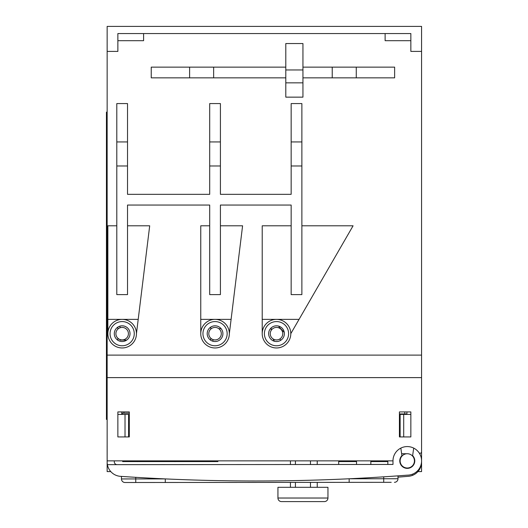 <?xml version="1.0" encoding="UTF-8"?>
<svg xmlns="http://www.w3.org/2000/svg" width="528" height="528" viewBox="0 0 528 528"><rect width="100%" height="100%" fill="white"/><g stroke="black" fill="none" stroke-linecap="round" stroke-linejoin="round"><path stroke-width="0.79" d="M349.397 461.584L349.397 460.871M375.118 461.584L375.118 460.871M338.679 464.488L338.679 461.584L356.539 461.584M370.834 461.584L387.842 461.584L387.842 464.455M273.055 338.884L274.421 341.253M210.764 327.083L210.764 329.122M210.764 338.224L210.764 340.263M212.909 339.544L212.909 341.233M120.014 339.544L120.014 340.105L126.674 340.105M120.014 326.113L120.014 327.796M217.912 460.871L217.912 461.584L214.903 461.584M214.203 461.584L137.927 461.584M137.168 461.584L122.654 461.584L122.654 460.871M210.342 461.591L211.061 461.591M214.903 461.591L214.203 461.591M174.121 461.591L175.91 461.591M139.663 461.591L140.342 461.591M137.927 461.591L137.168 461.591M123.941 413.173L123.941 411.919M107.151 419.423L106.438 419.423L106.438 112.147L107.151 112.147M107.151 355.113L107.151 51.407L117.869 51.407L117.869 33.548L410.85 33.548L410.85 51.407L421.568 51.407L421.568 26.4L107.151 26.4L107.151 51.407L117.869 51.407L117.869 40.689L143.596 40.689L143.596 33.548L385.123 33.548L385.123 40.689L410.85 40.689L410.85 51.407L421.568 51.407L421.568 451.829A1.432 1.432 0 0 1 418.968 452.654A14.289 14.289 0 0 0 392.984 460.871L107.151 460.871L107.151 355.113L421.568 355.113M110.774 471.59L107.151 471.59L107.151 462.059A14.289 14.289 0 0 0 107.164 462.752M121.796 411.919L121.796 414.421L117.869 414.421L117.869 411.919L129.301 411.919L129.301 436.933L117.869 436.933L117.869 411.919M406.916 414.421L406.916 411.919M107.151 377.619L421.568 377.619L421.568 471.59L417.932 471.59M410.85 411.919L410.85 436.933L399.419 436.933L399.419 411.919L410.85 411.919L410.85 414.421L403.702 414.421L403.702 436.933M403.702 414.421L400.132 414.421L400.132 436.933M125.017 436.933L125.017 414.421L121.796 414.421M125.017 340.996L125.017 340.105M117.869 327.083L117.869 329.122M117.869 338.224L117.869 340.263M210.764 328.667L211.299 328.667M218.803 328.667L221.113 328.667M125.017 414.421L128.588 414.421L128.588 436.933M244.365 482.42L267.947 482.407M391.215 482.315L125.03 482.506A3.571 3.571 0 0 1 121.453 478.942A3.571 3.571 0 0 0 125.03 482.506M132.891 482.506L135.749 482.5L135.749 478.929L121.453 478.942L121.453 476.401L122.067 476.447M129.314 476.923L128.627 476.883M107.138 445.718L107.151 462.086A14.289 14.289 0 0 0 107.389 464.66L392.99 464.449L392.984 460.878A14.289 14.289 0 0 1 400.838 448.107L401.914 455.624A7.504 7.504 0 0 0 399.775 460.871L400.132 460.871M107.389 464.66A14.289 14.289 0 0 0 120.463 476.335A1972.436 1972.436 0 0 0 407.286 475.16A14.289 14.289 0 0 0 413.701 448.1L412.632 455.611A7.504 7.504 0 0 1 407.279 468.369A7.504 7.504 0 0 1 399.775 460.871M114.299 460.871L114.299 461.795A2.858 2.858 0 0 0 117.157 464.653M392.99 464.449L392.984 460.878M412.632 455.611A7.504 7.504 0 0 1 414.777 460.865M395.003 476.071L383.704 476.837A1972.436 1972.436 0 0 1 349.16 478.777L349.166 482.348L165.29 482.48L165.29 478.909L135.749 478.929L135.742 477.325L127.816 476.83M126.621 476.751L123.823 476.566M397.386 475.9L396.792 475.939M391.208 476.335L391.637 476.302M392.812 476.223L393.802 476.15M124.436 476.606L125.631 476.685M383.704 476.837L383.711 478.751L398 478.738A3.571 3.571 0 0 1 394.429 482.315A3.571 3.571 0 0 0 398 478.738L398 475.853M188.885 460.878L187.176 460.878M400.092 476.982L398 477.147A1732.87 1732.87 0 0 0 408.467 476.302A14.289 14.289 0 0 0 420.836 466.587L420.374 466.587M421.568 460.871L421.568 462.059A14.289 14.289 0 0 1 420.836 466.587M412.361 475.16L413.516 474.916M413.167 475.081L412.612 475.319M411.86 475.596L410.923 475.88M409.787 476.131L408.467 476.302M401.254 476.89L398.112 477.134M398.587 477.101L402.072 476.824M403.135 476.738L404.534 476.626M405.022 476.586L403.861 476.685M268.646 333.67A7.861 7.861 0 0 1 276.507 325.809A7.861 7.861 0 0 1 284.368 333.67A7.861 7.861 0 0 1 276.507 341.53A7.861 7.861 0 0 1 268.646 333.67M264.403 333.67A12.104 12.104 0 0 0 276.507 345.774A12.104 12.104 0 0 0 288.611 333.67A12.104 12.104 0 0 0 276.507 321.572A12.104 12.104 0 0 0 264.403 333.67M262.218 333.67A14.289 14.289 0 0 1 276.507 319.381L262.218 319.381L262.218 333.67A14.289 14.289 0 0 0 276.507 347.965A14.289 14.289 0 0 0 290.796 333.67L353.08 225.799L301.877 225.799M299.053 319.381L276.507 319.381A14.289 14.289 0 0 1 290.796 333.67M262.218 319.381L262.218 225.799L291.159 225.799M116.8 141.94L116.8 103.574L127.519 103.574L127.519 141.94L116.8 141.94L116.8 294.611L127.519 294.611L127.519 205.049L209.695 205.049L209.695 294.611L220.414 294.611L220.414 205.049L291.159 205.049L291.159 294.611L301.877 294.611L301.877 141.94L291.159 141.94L291.159 103.574L301.877 103.574L301.877 141.94M107.864 319.381L107.864 333.67A14.289 14.289 0 0 1 122.159 319.381L107.864 319.381L107.864 225.799L116.8 225.799M127.519 225.799L149.695 225.799L138.204 319.381L122.159 319.381A14.289 14.289 0 0 1 136.448 333.67L138.204 319.381M200.759 319.381L200.759 333.67A14.289 14.289 0 0 1 215.054 319.381L200.759 319.381L200.759 225.799L209.695 225.799M220.414 225.799L242.59 225.799L231.099 319.381L215.054 319.381A14.289 14.289 0 0 1 229.343 333.67L231.099 319.381M127.519 141.94L127.519 194.33L209.695 194.33L209.695 103.574L220.414 103.574L220.414 194.33L291.159 194.33L291.159 141.94M285.8 77.847L151.239 77.847L151.239 67.129L285.8 67.129M302.947 67.129L394.627 67.129L394.627 77.847L302.947 77.847M136.891 460.871L136.891 461.584M128.693 460.871L128.693 461.584M407.279 453.724A7.148 7.148 0 0 0 400.132 460.871A7.148 7.148 0 0 0 407.279 468.013A7.148 7.148 0 0 0 414.421 460.871A7.148 7.148 0 0 0 407.279 453.724L401.643 453.724M130.02 333.67A7.861 7.861 0 0 1 122.159 341.53A7.861 7.861 0 0 1 114.299 333.67A7.861 7.861 0 0 1 122.159 325.809A7.861 7.861 0 0 1 130.02 333.67M110.055 333.67A12.104 12.104 0 0 0 122.159 345.774A12.104 12.104 0 0 0 134.257 333.67A12.104 12.104 0 0 0 122.159 321.572A12.104 12.104 0 0 0 110.055 333.67M107.864 333.67A14.289 14.289 0 0 0 122.159 347.965A14.289 14.289 0 0 0 136.448 333.67M227.159 333.67A12.104 12.104 0 0 0 215.054 321.572A12.104 12.104 0 0 0 202.95 333.67A12.104 12.104 0 0 0 215.054 345.774A12.104 12.104 0 0 0 227.159 333.67M222.915 333.67A7.861 7.861 0 0 1 215.054 341.53A7.861 7.861 0 0 1 207.194 333.67A7.861 7.861 0 0 1 215.054 325.809A7.861 7.861 0 0 1 222.915 333.67M200.759 333.67A14.289 14.289 0 0 0 215.054 347.965A14.289 14.289 0 0 0 229.343 333.67M122.159 414.421L122.159 413.18L129.301 413.167M129.301 435.686L128.588 435.679M400.132 434.894L399.419 434.894M399.419 413.952L406.56 413.965L406.56 414.421M370.834 460.871L370.834 464.468M356.539 460.871L356.539 464.475M302.947 82.85L302.947 97.145L285.8 97.145L285.8 43.547L302.947 43.547L302.947 82.85L285.8 82.85M276.507 339.926A6.25 6.25 0 0 0 282.757 333.67A6.25 6.25 0 0 0 276.507 327.419A6.25 6.25 0 0 0 270.257 333.67A6.25 6.25 0 0 0 276.507 339.926M215.054 339.926A6.25 6.25 0 0 0 221.305 333.67A6.25 6.25 0 0 0 215.054 327.419A6.25 6.25 0 0 0 208.798 333.67A6.25 6.25 0 0 0 215.054 339.926M122.159 339.926A6.25 6.25 0 0 0 128.41 333.67A6.25 6.25 0 0 0 122.159 327.419A6.25 6.25 0 0 0 115.903 333.67A6.25 6.25 0 0 0 122.159 339.926M404.778 411.919L404.778 413.959M310.477 460.871L310.477 464.508M310.477 482.374L310.477 487.311M290.44 460.871L290.44 464.528M290.44 482.387L290.44 487.311M295.416 487.311L295.416 482.387M295.416 464.521L295.416 460.871M277.939 487.311L327.954 487.311L327.954 498.029L277.939 498.029L277.939 487.311M277.939 498.029A3.571 3.571 0 0 0 281.51 501.6L324.383 501.6A3.571 3.571 0 0 0 327.954 498.029M312.88 501.6L302.498 501.6M271.148 327.921L271.28 330.238M279.728 339.035L280.863 340.217M284.269 332.416L279.008 326.938L279.008 326.218M106.438 122.872L107.151 122.872M107.151 408.705L106.438 408.705M349.16 478.777L383.711 478.751L383.711 482.321L349.166 482.348M116.8 165.977L127.519 165.977M209.695 165.977L220.414 165.977M291.159 165.977L301.877 165.977M220.414 141.94L209.695 141.94M332.231 67.129L332.231 77.847M356.261 77.847L356.261 67.129M213.642 77.847L213.642 67.129M189.605 67.129L189.605 77.847M302.947 69.96L285.8 69.96M317.236 460.871L317.236 464.508M317.236 482.374L317.236 487.311"/></g></svg>
